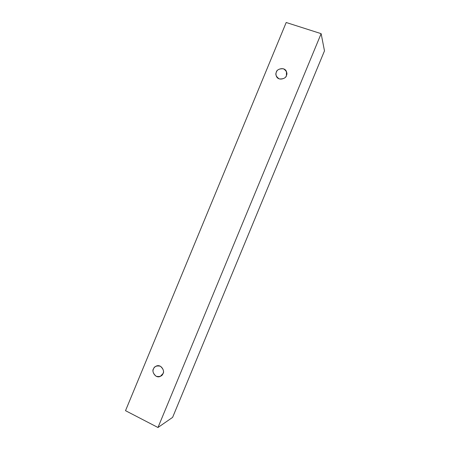 <?xml version="1.0" encoding="UTF-8"?>
<svg xmlns="http://www.w3.org/2000/svg" width="450" height="450" viewBox="0 0 450 450"><rect width="100%" height="100%" fill="white"/><g stroke="black" fill="none" stroke-linecap="round" stroke-linejoin="round"><path stroke-width="0.67" d="M125.516 410.676L286.2 22.5L321.131 33.666L324.484 50.861L321.131 33.666L157.972 427.5L172.609 417.375L324.484 50.861L172.609 417.375L157.972 427.5L125.516 410.676L157.972 427.5L321.131 33.666L286.2 22.5L125.516 410.676M162.99 373.584C162.242 376.076 159.964 376.976 156.15 376.279C153.169 373.607 152.286 371.149 153.506 368.904C154.243 366.424 156.516 365.524 160.324 366.204C163.322 368.865 164.211 371.323 162.99 373.584C165.026 371.661 161.471 363.814 156.358 366.036C154.794 366.846 153.844 367.802 153.506 368.904C151.363 370.89 155.278 378.9 160.352 376.363L162.99 373.584M286.408 75.572C285.666 78.047 283.292 79.161 279.281 78.919C276.103 76.691 275.136 74.43 276.373 72.146C277.104 69.683 279.472 68.563 283.477 68.794C286.667 71.01 287.646 73.271 286.408 75.572L286.476 71.629C284.563 66.291 276.272 69.266 276.373 72.146C275.816 73.192 275.822 74.582 276.401 76.314C278.556 81.439 286.47 78.334 286.408 75.572"/></g></svg>
